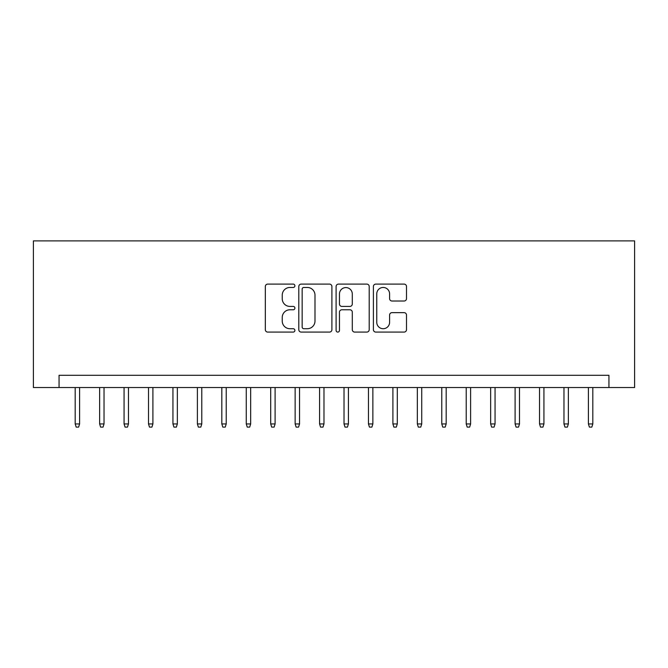 <?xml version="1.0" encoding="UTF-8"?>
<svg xmlns="http://www.w3.org/2000/svg" width="668" height="668" viewBox="0 0 668 668"><rect width="100%" height="100%" fill="white"/><g stroke="black" fill="none" stroke-linecap="round" stroke-linejoin="round"><path stroke-width="1" d="M294.897 285.787A1.678 1.678 0 0 0 293.219 284.109L267.734 284.109A2.396 2.396 0 0 0 265.33 286.505L265.33 329.683A2.396 2.396 0 0 0 267.734 332.079L293.219 332.079A1.678 1.678 0 0 0 294.897 330.401A1.678 1.678 0 0 0 293.219 328.723L289.92 328.723A7.674 7.674 0 0 1 282.247 321.049L282.247 317.45A7.674 7.674 0 0 1 289.92 309.777L293.219 309.777A1.678 1.678 0 0 0 294.897 308.098A1.678 1.678 0 0 0 293.219 306.412L289.92 306.412A7.674 7.674 0 0 1 282.247 298.738L282.247 295.139A7.674 7.674 0 0 1 289.92 287.465L293.219 287.465A1.678 1.678 0 0 0 294.897 285.787M404.107 301.017A2.396 2.396 0 0 0 406.503 298.621L406.503 286.505A2.396 2.396 0 0 0 404.107 284.109L375.8 284.109A2.396 2.396 0 0 0 373.404 286.505L373.404 329.683A2.396 2.396 0 0 0 375.8 332.079L404.107 332.079A2.396 2.396 0 0 0 406.503 329.683L406.503 315.054A2.396 2.396 0 0 0 404.107 312.649L391.991 312.649A2.396 2.396 0 0 0 389.594 315.054L389.594 322.31A6.413 6.413 0 0 1 383.173 328.723A6.413 6.413 0 0 1 376.76 322.31L376.76 293.878A6.413 6.413 0 0 1 383.173 287.465A6.413 6.413 0 0 1 389.594 293.878L389.594 298.621A2.396 2.396 0 0 0 391.991 301.017L404.107 301.017M608.94 387.524L634.6 387.524L634.6 240.889L33.4 240.889L33.4 387.524L608.94 387.524L608.94 375.299L59.06 375.299L59.06 387.524M331.904 286.505A2.396 2.396 0 0 0 329.499 284.109L301.193 284.109A2.396 2.396 0 0 0 298.796 286.505L298.796 329.683A2.396 2.396 0 0 0 301.193 332.079L329.499 332.079A2.396 2.396 0 0 0 331.904 329.683L331.904 286.505M338.501 284.109L366.807 284.109A2.396 2.396 0 0 1 369.204 286.505L369.204 329.683A2.396 2.396 0 0 1 366.807 332.079L354.691 332.079A2.396 2.396 0 0 1 352.295 329.683L352.295 312.173A2.396 2.396 0 0 0 349.89 309.777L341.857 309.777A2.396 2.396 0 0 0 339.461 312.173L339.461 330.401A1.678 1.678 0 0 1 337.774 332.079A1.678 1.678 0 0 1 336.096 330.401L336.096 286.505A2.396 2.396 0 0 1 338.501 284.109M303.831 287.465A1.678 1.678 0 0 0 302.153 289.144L302.153 327.044A1.678 1.678 0 0 0 303.831 328.723L307.313 328.723A7.674 7.674 0 0 0 314.987 321.049L314.987 295.139A7.674 7.674 0 0 0 307.313 287.465L303.831 287.465M352.295 294.004A6.413 6.413 0 0 0 345.874 287.582A6.413 6.413 0 0 0 339.461 294.004L339.461 304.015A2.396 2.396 0 0 0 341.857 306.412L349.89 306.412A2.396 2.396 0 0 0 352.295 304.015L352.295 294.004M79.592 423.938L78.615 427.111L76.169 427.111L75.192 423.938L79.592 423.938L79.592 387.524M75.192 423.938L75.192 387.524M104.033 423.938L103.047 427.111L100.609 427.111L99.632 423.938L104.033 423.938L104.033 387.524M99.632 423.938L99.632 387.524M128.465 423.938L127.488 427.111L125.05 427.111L124.073 423.938L128.465 423.938L128.465 387.524M124.073 423.938L124.073 387.524M152.905 423.938L151.928 427.111L149.482 427.111L148.505 423.938L152.905 423.938L152.905 387.524M148.505 423.938L148.505 387.524M177.346 423.938L176.369 427.111L173.922 427.111L172.945 423.938L177.346 423.938L177.346 387.524M172.945 423.938L172.945 387.524M201.786 423.938L200.809 427.111L198.363 427.111L197.386 423.938L201.786 423.938L201.786 387.524M197.386 423.938L197.386 387.524M226.227 423.938L225.25 427.111L222.803 427.111L221.826 423.938L226.227 423.938L226.227 387.524M221.826 423.938L221.826 387.524M250.667 423.938L249.682 427.111L247.244 427.111L246.267 423.938L250.667 423.938L250.667 387.524M246.267 423.938L246.267 387.524M275.099 423.938L274.122 427.111L271.684 427.111L270.707 423.938L275.099 423.938L275.099 387.524M270.707 423.938L270.707 387.524M299.54 423.938L298.563 427.111L296.116 427.111L295.139 423.938L299.54 423.938L299.54 387.524M295.139 423.938L295.139 387.524M323.98 423.938L323.003 427.111L320.556 427.111L319.58 423.938L323.98 423.938L323.98 387.524M319.58 423.938L319.58 387.524M348.42 423.938L347.444 427.111L344.997 427.111L344.02 423.938L348.42 423.938L348.42 387.524M344.02 423.938L344.02 387.524M372.861 423.938L371.884 427.111L369.437 427.111L368.46 423.938L372.861 423.938L372.861 387.524M368.46 423.938L368.46 387.524M397.293 423.938L396.316 427.111L393.878 427.111L392.901 423.938L397.293 423.938L397.293 387.524M392.901 423.938L392.901 387.524M421.733 423.938L420.756 427.111L418.318 427.111L417.333 423.938L421.733 423.938L421.733 387.524M417.333 423.938L417.333 387.524M446.174 423.938L445.197 427.111L442.75 427.111L441.773 423.938L446.174 423.938L446.174 387.524M441.773 423.938L441.773 387.524M470.614 423.938L469.637 427.111L467.191 427.111L466.214 423.938L470.614 423.938L470.614 387.524M466.214 423.938L466.214 387.524M495.055 423.938L494.078 427.111L491.631 427.111L490.654 423.938L495.055 423.938L495.055 387.524M490.654 423.938L490.654 387.524M519.495 423.938L518.518 427.111L516.072 427.111L515.095 423.938L519.495 423.938L519.495 387.524M515.095 423.938L515.095 387.524M543.927 423.938L542.95 427.111L540.512 427.111L539.535 423.938L543.927 423.938L543.927 387.524M539.535 423.938L539.535 387.524M568.368 423.938L567.391 427.111L564.953 427.111L563.967 423.938L568.368 423.938L568.368 387.524M563.967 423.938L563.967 387.524M592.808 423.938L591.831 427.111L589.385 427.111L588.408 423.938L592.808 423.938L592.808 387.524M588.408 423.938L588.408 387.524"/></g></svg>
